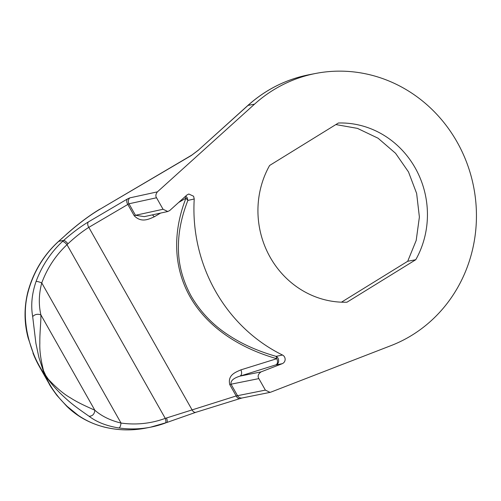 <?xml version="1.0" encoding="UTF-8"?>
<svg xmlns="http://www.w3.org/2000/svg" width="501" height="501" viewBox="0 0 501 501"><rect width="100%" height="100%" fill="white"/><g stroke="black" fill="none" stroke-linecap="round" stroke-linejoin="round"><path stroke-width="0.75" d="M270.214 257.351A89.817 84.563 -100.9 0 1 269.613 165.474L338.407 123.002A89.817 84.563 -100.9 0 1 415.16 167.854A89.817 84.563 -100.9 0 1 415.761 259.725L346.974 302.203A89.817 84.563 -100.9 0 1 270.214 257.351M156.544 197.77L163.05 209.268L167.804 211.51L169.733 210.52L186.917 195.002L188.808 194.012L193.605 196.248L194.231 198.985A157.652 148.421 79.1 0 0 282.526 355.034C284.249 355.979 285.125 357.47 285.15 359.511C284.994 361.459 284.061 362.837 282.332 363.651L261.034 371.892C258.165 374.009 257.439 376.251 258.854 378.612L265.367 390.116L236.184 395.965L165.261 418.379L67.002 244.701L67.967 243.774C75.256 236.979 82.208 231.512 88.809 227.366L128.964 203.782L156.544 197.77C155.416 196.141 155.705 194.169 157.408 191.858L254.533 104.158L248.033 105.404L198.471 150.062L247.807 105.511C265.687 89.51 286.24 79.221 309.455 74.649A141.745 133.448 79.1 0 0 309.449 74.649A141.745 133.448 79.1 0 0 248.033 105.404A4.678 1.371 -132.1 0 0 247.807 105.511M194.231 198.985L187.869 200.425L187.224 197.701L185.721 196.079M254.533 104.158A141.745 133.448 79.1 0 1 315.956 73.397A141.745 133.448 79.1 0 1 471.015 175.751A141.745 133.448 79.1 0 1 391.118 345.571L270.74 392.17L270.058 392.371L265.367 390.116M184.869 196.849L187.869 200.425C181.669 216.238 178.525 231.374 178.437 245.834C178.043 263.031 182.314 279.821 191.244 296.223C200.713 312.361 213.37 325.481 229.22 335.582C242.396 344.25 258.021 351.17 276.089 356.349L282.526 355.034M99.392 209.568L191.845 155.072A4.678 3.106 59.5 0 0 191.307 155.523L99.392 209.568C88.827 215.918 77.749 224.273 66.145 234.631L58.498 241.438C43.493 255.166 33.248 272.131 27.755 292.346L27.755 292.352C24.023 307.739 24.148 322.932 28.131 337.918L33.116 352.685C35.54 359.123 38.896 365.667 43.174 372.312L45.134 375.249C44.514 373.759 45.553 375.055 48.246 379.151C56.4 387.887 63.871 394.168 70.66 397.988C79.465 403.662 89.641 407.77 94.846 410.25C94.457 414.114 92.541 416.124 89.097 416.287C96.743 422.124 106.713 426.019 119 427.979A106.945 100.688 79.1 0 0 150.363 427.228A106.945 100.688 79.1 0 0 165.249 423.088A4.678 1.559 -110.2 0 0 165.33 423.063A4.678 1.559 -110.2 0 0 165.261 418.379C150.939 423.595 136.203 425.155 121.035 423.057C110.402 420.471 101.672 416.199 94.846 410.25L40.894 314.891C38.552 304.633 38.834 293.974 41.752 282.921L121.035 423.057C120.647 425.881 119.971 427.522 119 427.979M415.761 259.725L407.708 261.272L341.463 302.178M407.708 261.272L416.193 240.442L419.387 217.046L416.638 193.43L408.503 171.949L395.571 153.3L378.08 138.226L357.457 128.381L335.864 124.567M282.332 363.651L275.919 364.96C279.527 363.926 279.52 357.977 276.089 356.349L276.815 358.697C277.88 361.334 277.711 363.338 276.32 364.722L240.042 376.107C236.284 377.328 230.266 379.589 231.036 384.198L258.854 378.612M163.05 209.268L135.47 215.286L144.307 216.639M160.583 213.088L154.327 216.764L152.398 214.873M62.493 241.469A106.945 100.688 79.1 0 0 36.091 281.437C37.274 281.362 39.166 281.856 41.752 282.921C47.307 268.029 55.724 255.291 67.002 244.701A4.678 1.359 -133 0 0 62.493 241.469L63.69 240.38C72.369 232.752 80.598 226.596 88.395 221.918L127.404 198.978A4.678 3.106 59.5 0 0 127.818 204.427L134.218 215.737C141.47 223.208 149.054 219.094 154.327 216.764M88.395 221.918A4.678 3.106 59.5 0 0 88.809 227.366L191.977 409.705A4.678 3.012 -107.3 0 0 195.86 412.304L240.067 398.564A4.678 3.012 -107.3 0 1 236.184 395.965L229.784 384.655C227.423 374.998 235.639 372.205 240.937 369.851L276.815 358.697C245.346 349.842 209.894 331.086 190.349 297.306C170.716 262.962 174.93 225.995 185.984 198.152L178.657 202.46M196.066 412.229A4.678 3.012 -107.3 0 1 195.86 412.304L166.82 422.5A4.678 1.34 69 0 1 166.745 422.525M240.28 398.483A4.678 3.012 -107.3 0 1 240.067 398.564L242.215 397.963A4.678 4.377 -101.4 0 1 237.543 395.702L231.036 384.198L229.784 384.655M261.034 371.892L240.042 376.107C241.77 374.948 242.071 372.863 240.937 369.851M33.116 352.685C31.35 348.17 29.772 343.185 28.388 337.73C26.778 331.055 26.384 328.105 25.758 322.613C24.712 311.979 25.47 301.84 28.025 292.196L27.755 292.346M104.321 427.046L104.114 427.04C117.86 430.409 131.625 430.791 145.403 428.18A106.945 100.688 -100.9 0 1 104.321 427.046C95.027 424.773 86.335 420.878 78.256 415.373L67.259 406.443C62.944 402.197 59.682 398.627 57.471 395.727L56.945 395.433C52.311 389.114 49.705 385.244 49.148 383.822L43.255 370.771L38.903 357.432L35.903 343.36L32.678 316.563C30.718 305.422 31.857 293.718 36.091 281.437M89.097 416.287C83.943 412.599 74.856 406.58 67.648 400.149C60.377 393.667 54.803 388.156 48.127 379.382L45.134 375.249C46.643 377.554 46.136 376.107 43.606 370.915C40.781 359.962 39.523 350.725 39.836 343.198C39.673 332.914 41.057 321.767 40.894 314.891C37.656 313.726 34.92 314.284 32.678 316.563M43.174 372.312L46.543 378.268C49.781 384.906 53.425 390.724 57.471 395.727M43.099 372.462L39.354 366.519L49.142 383.816M49.442 384.342L49.148 383.822M43.606 370.915L43.255 370.771M198.697 149.956L191.307 155.523M66.145 234.631L58.723 241.332A4.678 1.371 -132.1 0 0 58.498 241.438M67.967 243.774A4.678 1.159 48.4 0 0 63.69 240.38L58.723 241.332A106.945 100.688 -100.9 0 0 28.025 292.196M127.404 198.978L129.803 197.876L157.408 191.858M129.803 197.876A4.678 4.377 77.7 0 0 128.964 203.782L135.47 215.286L134.218 215.737M166.514 417.953A4.678 1.34 69 0 1 166.82 422.5L150.363 427.228L145.403 428.18M315.956 73.397L309.449 74.649M167.804 211.51L144.263 216.645M191.845 155.072L198.471 150.062M65.932 234.731C77.68 224.229 89.009 215.693 99.906 209.13M242.215 397.963L270.058 392.371M104.114 427.04C89.347 423.157 76.866 416.199 66.677 406.167L56.951 395.433M32.953 353.042C36.041 360.808 38.596 365.154 39.354 366.513"/></g></svg>
